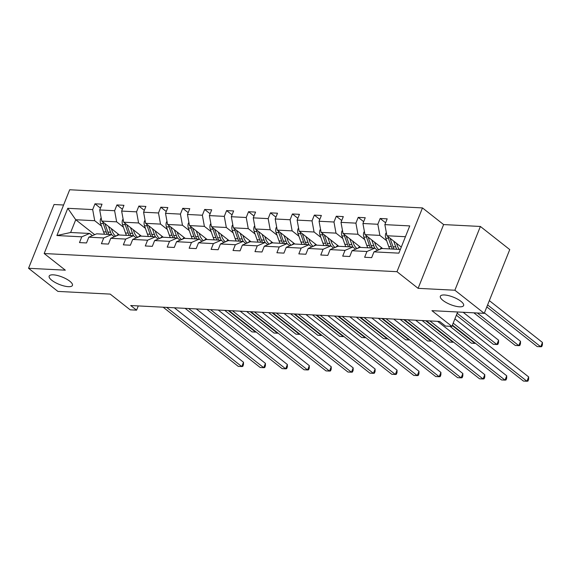 <?xml version="1.0" encoding="UTF-8"?>
<svg xmlns="http://www.w3.org/2000/svg" width="571" height="571" viewBox="0 0 571 571"><rect width="100%" height="100%" fill="white"/><g stroke="black" fill="none" stroke-linecap="round" stroke-linejoin="round"><path stroke-width="0.86" d="M69.805 281.217A12.526 3.976 21.8 0 1 72.438 285.407A12.526 3.976 21.8 0 1 64.102 285.992A12.526 3.976 21.8 0 1 51.804 280.29A12.526 3.976 21.8 0 1 49.17 276.1A12.526 3.976 21.8 0 1 57.514 275.515A12.526 3.976 21.8 0 1 69.805 281.217M460.983 301.352A12.526 3.976 21.8 0 1 463.616 305.542A12.526 3.976 21.8 0 1 455.273 306.135A12.526 3.976 21.8 0 1 442.982 300.432A12.526 3.976 21.8 0 1 440.348 296.242A12.526 3.976 21.8 0 1 448.685 295.65A12.526 3.976 21.8 0 1 460.983 301.352M480.382 226.466L443.617 224.574L418.108 288.341L454.88 290.232L480.382 226.466L509.746 249.591L484.237 313.358L431.933 310.667L451.897 326.391L457.657 311.994M454.88 290.232L484.237 313.358M63.588 205.01L54.052 204.518L28.55 268.284L57.907 291.41L110.217 294.108L130.181 309.832L136.576 310.16L138.268 305.928M422.476 207.923L69.691 189.758L44.181 253.531L396.973 271.689L422.476 207.923L443.617 224.574M101.517 226.066L94.722 220.713L75.736 219.735L67.792 208.308L92.68 209.586L94.993 203.811L100.446 208.115M94.693 234.667L75.736 219.735L70.633 232.49L89.618 233.468L92.395 235.652M94.722 220.713L92.68 209.586M123.45 227.194L116.655 221.841L101.752 221.077L99.711 209.95L102.023 204.175L94.993 203.811M99.711 209.95L114.614 210.72L116.927 204.946L122.38 209.243M145.384 228.321L138.589 222.968L123.686 222.205L121.644 211.077L123.957 205.303L116.927 204.946M121.644 211.077L136.555 211.848L138.86 206.074L144.32 210.371M167.324 229.456L160.522 224.103L145.619 223.332L143.585 212.212L145.891 206.438L138.86 206.074M143.585 212.212L158.488 212.976L160.794 207.202L166.254 211.498M189.258 230.584L182.463 225.231L167.553 224.46L165.519 213.34L167.824 207.566L160.794 207.202M165.519 213.34L180.422 214.104L182.734 208.329L188.187 212.626M211.191 231.712L204.397 226.359L189.493 225.588L187.452 214.468L189.765 208.693L182.734 208.329M187.452 214.468L202.355 215.231L204.668 209.464L210.121 213.761M233.125 232.84L226.33 227.486L211.427 226.723L209.386 215.595L211.698 209.821L204.668 209.464M209.386 215.595L224.296 216.366L226.601 210.592L232.062 214.889M255.059 233.967L248.264 228.614L233.361 227.85L231.326 216.723L233.632 210.949L226.601 210.592M231.326 216.723L246.229 217.494L248.535 211.72L253.995 216.016M276.999 235.102L270.197 229.749L255.294 228.978L253.26 217.858L255.565 212.084L248.535 211.72M253.26 217.858L268.163 218.622L270.476 212.847L275.929 217.144M298.933 236.23L292.138 230.877L277.228 230.106L275.193 218.986L277.506 213.211L270.476 212.847M275.193 218.986L290.097 219.749L292.409 213.975L297.862 218.279M320.866 237.358L314.071 232.004L299.168 231.234L297.127 220.113L299.44 214.339L292.409 213.975M297.127 220.113L312.03 220.877L314.343 215.11L319.796 219.407M342.8 238.485L336.005 233.132L321.102 232.368L319.061 221.241L321.373 215.467L314.343 215.11M319.061 221.241L333.971 222.012L336.276 216.238L341.736 220.534M364.741 239.62L357.938 234.26L343.035 233.496L341.001 222.369L343.307 216.595L336.276 216.238M341.001 222.369L355.904 223.14L358.21 217.365L363.67 221.662M386.674 240.748L379.879 235.395L364.969 234.624L362.935 223.504L365.24 217.729L358.21 217.365M362.935 223.504L377.838 224.267L380.15 218.493L385.603 222.79M405.439 236.708L386.91 235.752L384.868 224.631L387.181 218.857L380.15 218.493M384.868 224.631L409.757 225.909L398.865 253.146L373.976 251.861L371.671 257.635L364.641 257.271L366.946 251.497L352.043 250.733L349.73 256.507L342.7 256.143L345.012 250.369L330.109 249.606L327.797 255.38L320.766 255.016L323.079 249.242L308.176 248.471L305.863 254.245L298.833 253.888L301.145 248.114L286.235 247.343L283.93 253.117L276.899 252.753L279.205 246.979L264.302 246.215L261.996 251.989L254.966 251.625L257.271 245.851L242.368 245.087L240.056 250.862L233.025 250.498L235.338 244.723L220.435 243.96L218.122 249.727L211.092 249.37L213.404 243.596L198.494 242.825L196.188 248.599L189.158 248.242L191.463 242.468L176.56 241.697L174.255 247.471L167.224 247.107L169.53 241.333L154.627 240.569L152.314 246.344L145.284 245.98L147.596 240.205L132.693 239.442L130.381 245.216L123.35 244.852L125.663 239.078L110.753 238.307L108.447 244.081L101.417 243.724L103.722 237.95L88.819 237.179L86.514 242.953L79.483 242.589L81.789 236.822L56.9 235.537L67.792 208.308M451.897 326.391L445.494 326.062L439.627 321.437L130.702 305.535L136.576 310.16M88.819 237.179L96.649 233.825L111.552 234.595L114.328 236.779M111.552 234.595L103.722 237.95M119.432 235.002L101.752 221.077M116.655 221.841L114.614 210.72M110.753 238.307L118.582 234.959L133.486 235.723L136.262 237.907M133.486 235.723L125.663 239.078M141.365 236.13L123.686 222.205M138.589 222.968L136.555 211.848M132.693 239.442L140.516 236.087L155.426 236.851L158.196 239.042M155.426 236.851L147.596 240.205M163.299 237.258L145.619 223.332M160.522 224.103L158.488 212.976M154.627 240.569L162.457 237.215L177.36 237.986L180.129 240.17M177.36 237.986L169.53 241.333M185.232 238.385L167.553 224.46M182.463 225.231L180.422 214.104M176.56 241.697L184.39 238.343L199.293 239.113L202.07 241.297M199.293 239.113L191.463 242.468M207.166 239.52L189.493 225.588M204.397 226.359L202.355 215.231M198.494 242.825L206.324 239.477L221.227 240.241L224.003 242.425M221.227 240.241L213.404 243.596M229.107 240.648L211.427 226.723M226.33 227.486L224.296 216.366M220.435 243.96L228.257 240.605L243.16 241.369L245.937 243.553M243.16 241.369L235.338 244.723M251.04 241.776L233.361 227.85M248.264 228.614L246.229 217.494M242.368 245.087L250.191 241.733L265.101 242.497L267.87 244.688M265.101 242.497L257.271 245.851M272.974 242.903L255.294 228.978M270.197 229.749L268.163 218.622M264.302 246.215L272.131 242.861L287.035 243.631L289.811 245.815M287.035 243.631L279.205 246.979M294.907 244.031L277.228 230.106M292.138 230.877L290.097 219.749M286.235 247.343L294.065 243.988L308.968 244.759L311.745 246.943M308.968 244.759L301.145 248.114M316.848 245.166L299.168 231.234M314.071 232.004L312.03 220.877M308.176 248.471L315.999 245.123L330.902 245.887L333.678 248.071M330.902 245.887L323.079 249.242M338.781 246.294L321.102 232.368M336.005 233.132L333.971 222.012M330.109 249.606L337.932 246.251L352.842 247.015L355.612 249.199M352.842 247.015L345.012 250.369M360.715 247.421L343.035 233.496M357.938 234.26L355.904 223.14M352.043 250.733L359.873 247.379L374.776 248.142L377.552 250.334M374.776 248.142L366.946 251.497M382.649 248.549L364.969 234.624M379.879 235.395L377.838 224.267M373.976 251.861L381.806 248.506L400.335 249.463M418.108 288.341L396.973 271.689M28.55 268.284L65.322 270.176L44.181 253.531M401.292 247.086L386.91 235.752M89.618 233.468L81.789 236.822M56.9 235.537L70.633 232.49M453.188 323.15L526.94 381.242L523.421 381.057L452.403 325.113M454.916 318.839L528.66 376.931L526.94 381.242L527.932 381.1L528.618 379.372L528.66 376.931M386.346 232.683L385.846 233.296A5.189 3.604 92.9 0 0 385.753 238.128L388.708 246.529A14.974 10.399 92.9 0 0 389.765 248.92M393.704 241.105L395.739 246.893A14.974 10.399 92.9 0 0 396.795 249.277M396.488 243.303L397.323 245.68A12.426 8.636 92.9 0 0 399.386 249.413M388.087 236.68A5.189 3.604 92.9 0 0 388.423 238.271L391.378 246.672A14.974 10.399 92.9 0 0 392.434 249.056M486.82 306.898L537.211 346.59L540.73 346.768L542.45 342.464L489.333 300.617M394.118 249.142A14.974 10.399 -87.1 0 1 393.062 246.758L390.114 238.357A5.189 3.604 -87.1 0 1 390.079 238.25M542.45 342.464L542.407 344.905L541.715 346.626L540.73 346.768L487.613 304.928M429.884 320.938L505.007 380.115L501.488 379.929L426.366 320.752M437.579 321.33L506.727 375.804L505.007 380.115L505.992 379.965L506.684 378.245L506.727 375.804M407.951 319.81L483.066 378.98L479.554 378.801L404.432 319.624M415.645 320.203L484.793 374.676L483.066 378.98L484.058 378.837L484.75 377.117L484.793 374.676M364.412 231.555L363.905 232.161A5.189 3.604 92.9 0 0 363.82 237.001L366.768 245.402A14.974 10.399 92.9 0 0 367.824 247.785M379.479 249.506A12.426 8.636 92.9 0 0 381.514 247.65M371.771 239.977L373.798 245.766A14.974 10.399 92.9 0 0 374.919 248.257M374.555 242.168L375.39 244.552A12.426 8.636 92.9 0 0 378.966 249.727M366.147 235.552A5.189 3.604 92.9 0 0 366.489 237.143L369.444 245.537A14.974 10.399 92.9 0 0 370.5 247.928M473.844 312.822L515.278 345.462L518.789 345.641L520.516 341.33L484.422 312.901M372.185 248.014A14.974 10.399 -87.1 0 1 371.129 245.63L368.181 237.229A5.189 3.604 -87.1 0 1 368.145 237.122M520.516 341.33L520.466 343.771L519.781 345.498L518.789 345.641L477.363 313.008M342.472 230.427L341.972 231.034A5.189 3.604 92.9 0 0 341.886 235.873L344.834 244.274A14.974 10.399 92.9 0 0 345.89 246.658M357.546 248.378A12.426 8.636 92.9 0 0 359.573 246.522M349.83 238.849L351.864 244.638A14.974 10.399 92.9 0 0 352.985 247.129M352.614 241.041L353.449 243.424A12.426 8.636 92.9 0 0 357.032 248.592M344.213 234.424A5.189 3.604 92.9 0 0 344.556 236.009L347.503 244.409A14.974 10.399 92.9 0 0 348.56 246.793M456.365 315.206L493.344 344.334L496.856 344.513L498.583 340.202L463.124 312.273M350.251 246.886A14.974 10.399 -87.1 0 1 349.195 244.495L346.24 236.101A5.189 3.604 -87.1 0 1 346.204 235.994M498.583 340.202L498.533 342.643L497.848 344.37L496.856 344.513L457.157 313.236M386.01 318.675L461.132 377.852L457.621 377.674L382.499 318.497M393.712 319.075L462.86 373.541L461.132 377.852L462.125 377.709L462.81 375.982L462.86 373.541M320.538 229.299L320.038 229.906A5.189 3.604 92.9 0 0 319.946 234.745L322.9 243.146A14.974 10.399 92.9 0 0 323.957 245.53M335.605 247.243A12.426 8.636 92.9 0 0 337.639 245.394M327.897 237.722L329.931 243.503A14.974 10.399 92.9 0 0 331.044 246.001M330.68 239.913L331.515 242.29A12.426 8.636 92.9 0 0 335.098 247.464M322.28 233.296A5.189 3.604 92.9 0 0 322.622 234.881L325.57 243.282A14.974 10.399 92.9 0 0 326.626 245.666M328.318 245.751A14.974 10.399 -87.1 0 1 327.262 243.367L324.307 234.966A5.189 3.604 -87.1 0 1 324.271 234.867M449.941 326.291L471.403 343.2L474.922 343.385L452.246 325.52M475.493 343.299L474.922 343.385L475.086 342.978M364.077 317.547L439.199 376.724L435.687 376.546L360.565 317.369M371.771 317.947L440.919 372.413L439.199 376.724L440.191 376.582L440.876 374.854L440.919 372.413M298.604 228.164L298.105 228.778A5.189 3.604 92.9 0 0 298.012 233.618L300.967 242.011A14.974 10.399 92.9 0 0 302.023 244.402M313.672 246.115A12.426 8.636 92.9 0 0 315.706 244.267M305.963 236.594L307.997 242.375A14.974 10.399 92.9 0 0 309.111 244.873M308.747 238.785L309.582 241.162A12.426 8.636 92.9 0 0 313.165 246.337M300.346 232.161A5.189 3.604 92.9 0 0 300.689 233.753L303.636 242.154A14.974 10.399 92.9 0 0 304.693 244.538M306.377 244.624A14.974 10.399 -87.1 0 1 305.321 242.24L302.373 233.839A5.189 3.604 -87.1 0 1 302.337 233.739M422.133 320.538L449.47 342.072L452.989 342.257L425.645 320.716M453.552 342.172L452.989 342.257L453.146 341.851M342.143 316.42L417.265 375.597L413.747 375.411L338.624 316.241M349.837 316.812L418.986 371.286L417.265 375.597L418.25 375.447L418.943 373.727L418.986 371.286M276.671 227.037L276.164 227.643A5.189 3.604 92.9 0 0 276.079 232.483L279.026 240.883A14.974 10.399 92.9 0 0 280.09 243.275M291.738 244.988A12.426 8.636 92.9 0 0 293.772 243.139M284.03 235.459L286.057 241.248A14.974 10.399 92.9 0 0 287.177 243.738M286.813 237.657L287.648 240.034A12.426 8.636 92.9 0 0 291.224 245.209M278.405 231.034A5.189 3.604 92.9 0 0 278.748 232.625L281.703 241.026A14.974 10.399 92.9 0 0 282.759 243.41M284.444 243.496A14.974 10.399 -87.1 0 1 283.387 241.112L280.44 232.711A5.189 3.604 -87.1 0 1 280.404 232.604M400.2 319.41L427.536 340.944L431.048 341.123L403.711 319.589M431.619 341.044L431.048 341.123L431.212 340.723M320.21 315.292L395.332 374.462L391.813 374.283L316.691 315.106M327.904 315.684L397.052 370.158L395.332 374.462L396.317 374.319L397.009 372.599L397.052 370.158M254.73 225.909L254.231 226.516A5.189 3.604 92.9 0 0 254.145 231.355L257.093 239.756A14.974 10.399 92.9 0 0 258.149 242.14M269.805 243.86A12.426 8.636 92.9 0 0 271.832 242.004M262.089 234.331L264.123 240.12A14.974 10.399 92.9 0 0 265.244 242.611M264.873 236.522L265.708 238.906A12.426 8.636 92.9 0 0 269.291 244.081M256.472 229.906A5.189 3.604 92.9 0 0 256.814 231.498L259.762 239.891A14.974 10.399 92.9 0 0 260.826 242.282M262.51 242.368A14.974 10.399 -87.1 0 1 261.454 239.984L258.506 231.583A5.189 3.604 -87.1 0 1 258.47 231.476M378.259 318.275L405.603 339.816L409.114 339.995L381.778 318.461M409.685 339.909L409.114 339.995L409.279 339.595M298.276 314.164L373.391 373.334L369.88 373.156L294.757 313.979M305.97 314.557L375.118 369.03L373.391 373.334L374.383 373.191L375.076 371.471L375.118 369.03M232.797 224.781L232.297 225.388A5.189 3.604 92.9 0 0 232.211 230.227L235.159 238.628A14.974 10.399 92.9 0 0 236.216 241.012M247.864 242.732A12.426 8.636 92.9 0 0 249.898 240.876M240.155 233.204L242.19 238.992A14.974 10.399 92.9 0 0 243.303 241.483M242.939 235.395L243.774 237.779A12.426 8.636 92.9 0 0 247.357 242.946M234.538 228.778A5.189 3.604 92.9 0 0 234.881 230.363L237.829 238.764A14.974 10.399 92.9 0 0 238.885 241.148M240.577 241.24A14.974 10.399 -87.1 0 1 239.52 238.849L236.565 230.448A5.189 3.604 -87.1 0 1 236.53 230.349M356.325 317.148L383.662 338.689L387.181 338.867L359.844 317.333M387.752 338.781L387.181 338.867L387.345 338.46M276.335 313.029L351.458 372.206L347.946 372.028L272.824 312.851M284.037 313.429L353.185 367.895L351.458 372.206L352.45 372.064L353.135 370.336L353.185 367.895M210.863 223.654L210.364 224.26A5.189 3.604 92.9 0 0 210.271 229.099L213.226 237.5A14.974 10.399 92.9 0 0 214.282 239.884M225.93 241.597A12.426 8.636 92.9 0 0 227.965 239.749M218.222 232.076L220.256 237.857A14.974 10.399 92.9 0 0 221.37 240.355M221.006 234.267L221.841 236.644A12.426 8.636 92.9 0 0 225.424 241.819M212.605 227.651A5.189 3.604 92.9 0 0 212.947 229.235L215.895 237.636A14.974 10.399 92.9 0 0 216.951 240.02M218.643 240.105A14.974 10.399 -87.1 0 1 217.58 237.722L214.632 229.321A5.189 3.604 -87.1 0 1 214.596 229.221M334.392 316.02L361.728 337.554L365.247 337.739L337.904 316.198M365.811 337.654L365.247 337.739L365.404 337.333M254.402 311.902L329.524 371.079L326.005 370.893L250.89 311.723M262.096 312.301L331.244 366.768L329.524 371.079L330.509 370.936L331.201 369.209L331.244 366.768M188.93 222.519L188.43 223.133A5.189 3.604 92.9 0 0 188.337 227.972L191.285 236.365A14.974 10.399 92.9 0 0 192.348 238.757M203.997 240.47A12.426 8.636 92.9 0 0 206.031 238.621M196.288 230.948L198.323 236.729A14.974 10.399 92.9 0 0 199.436 239.228M199.072 233.139L199.907 235.516A12.426 8.636 92.9 0 0 203.483 240.691M190.671 226.516A5.189 3.604 92.9 0 0 191.007 228.107L193.962 236.508A14.974 10.399 92.9 0 0 195.018 238.892M196.702 238.978A14.974 10.399 -87.1 0 1 195.646 236.594L192.698 228.193A5.189 3.604 -87.1 0 1 192.663 228.086M312.458 314.892L339.795 336.426L343.314 336.605L315.97 315.071M343.878 336.526L343.314 336.605L343.471 336.205M232.468 310.774L307.591 369.951L304.072 369.765L228.95 310.595M240.163 311.166L309.311 365.64L307.591 369.951L308.576 369.801L309.268 368.081L309.311 365.64M166.996 221.391L166.489 221.998A5.189 3.604 92.9 0 0 166.404 226.837L169.351 235.238A14.974 10.399 92.9 0 0 170.408 237.622M182.063 239.342A12.426 8.636 92.9 0 0 184.098 237.493M174.355 229.813L176.382 235.602A14.974 10.399 92.9 0 0 177.502 238.093M177.131 232.012L177.974 234.388A12.426 8.636 92.9 0 0 181.549 239.563M168.731 225.388A5.189 3.604 92.9 0 0 169.073 226.98L172.028 235.373A14.974 10.399 92.9 0 0 173.084 237.764M174.769 237.85A14.974 10.399 -87.1 0 1 173.712 235.466L170.765 227.065A5.189 3.604 -87.1 0 1 170.729 226.958M290.518 313.764L317.861 335.298L321.373 335.477L294.036 313.943M321.944 335.398L321.373 335.477L321.537 335.077M210.535 309.646L285.65 368.816L282.138 368.638L207.016 309.461M218.229 310.039L287.377 364.512L285.65 368.816L286.642 368.673L287.334 366.953L287.377 364.512M145.055 220.263L144.556 220.87A5.189 3.604 92.9 0 0 144.47 225.709L147.418 234.11A14.974 10.399 92.9 0 0 148.474 236.494M160.13 238.214A12.426 8.636 92.9 0 0 162.157 236.358M152.414 228.685L154.448 234.474A14.974 10.399 92.9 0 0 155.569 236.965M155.198 230.877L156.033 233.261A12.426 8.636 92.9 0 0 159.616 238.428M146.797 224.26A5.189 3.604 92.9 0 0 147.14 225.845L150.087 234.246A14.974 10.399 92.9 0 0 151.144 236.637M152.835 236.722A14.974 10.399 -87.1 0 1 151.779 234.331L148.824 225.938A5.189 3.604 -87.1 0 1 148.788 225.83M268.584 312.63L295.928 334.171L299.44 334.349L272.103 312.815M300.011 334.263L299.44 334.349L299.604 333.942M188.594 308.518L263.716 367.688L260.205 367.51L185.083 308.333M196.296 308.911L265.444 363.384L263.716 367.688L264.708 367.546L265.394 365.825L265.444 363.384M123.122 219.136L122.622 219.742A5.189 3.604 92.9 0 0 122.529 224.581L125.484 232.982A14.974 10.399 92.9 0 0 126.541 235.366M138.189 237.086A12.426 8.636 92.9 0 0 140.223 235.231M130.481 227.558L132.515 233.346A14.974 10.399 92.9 0 0 133.628 235.837M133.264 229.749L134.099 232.126A12.426 8.636 92.9 0 0 137.682 237.3M124.863 223.133A5.189 3.604 92.9 0 0 125.206 224.717L128.154 233.118A14.974 10.399 92.9 0 0 129.21 235.502M130.902 235.587A14.974 10.399 -87.1 0 1 129.845 233.204L126.89 224.803A5.189 3.604 -87.1 0 1 126.855 224.703M246.651 311.502L273.987 333.036L277.506 333.221L250.162 311.687M278.077 333.136L277.506 333.221L277.663 332.814M166.661 307.384L241.783 366.561L238.264 366.382L163.149 307.205M174.355 307.783L243.503 362.25L241.783 366.561L242.775 366.418L243.46 364.691L243.503 362.25M101.188 218.008L100.689 218.614A5.189 3.604 92.9 0 0 100.596 223.454L103.551 231.855A14.974 10.399 92.9 0 0 104.607 234.238M116.256 235.951A12.426 8.636 92.9 0 0 118.29 234.103M108.547 226.43L110.581 232.211A14.974 10.399 92.9 0 0 111.695 234.71M111.331 228.621L112.166 230.998A12.426 8.636 92.9 0 0 115.742 236.173M102.93 222.005A5.189 3.604 92.9 0 0 103.272 223.589L106.22 231.99A14.974 10.399 92.9 0 0 107.277 234.374M108.961 234.46A14.974 10.399 -87.1 0 1 107.905 232.076L104.957 223.675A5.189 3.604 -87.1 0 1 104.921 223.575M224.717 310.374L252.054 331.908L255.572 332.094L228.229 310.553M256.136 332.008L255.572 332.094L255.729 331.687M386.446 233.239L385.91 233.211M391.378 246.672L388.708 246.529M395.739 246.893L393.062 246.758M388.423 238.271L385.753 238.128M364.512 232.104L363.977 232.076M369.444 245.537L366.768 245.402M373.798 245.766L371.129 245.63M366.489 237.143L363.82 237.001M342.571 230.977L342.043 230.948M347.503 244.409L344.834 244.274M351.864 244.638L349.195 244.495M344.556 236.009L341.886 235.873M320.638 229.849L320.11 229.82M325.57 243.282L322.9 243.146M329.931 243.503L327.262 243.367M322.622 234.881L319.946 234.745M298.704 228.721L298.169 228.693M303.636 242.154L300.967 242.011M307.997 242.375L305.321 242.24M300.689 233.753L298.012 233.618M276.771 227.586L276.236 227.565M281.703 241.026L279.026 240.883M286.057 241.248L283.387 241.112M278.748 232.625L276.079 232.483M254.837 226.459L254.302 226.43M259.762 239.891L257.093 239.756M264.123 240.12L261.454 239.984M256.814 231.498L254.145 231.355M232.897 225.331L232.368 225.302M237.829 238.764L235.159 238.628M242.19 238.992L239.52 238.849M234.881 230.363L232.211 230.227M210.963 224.203L210.428 224.175M215.895 237.636L213.226 237.5M220.256 237.857L217.58 237.722M212.947 229.235L210.271 229.099M189.03 223.075L188.494 223.047M193.962 236.508L191.285 236.365M198.323 236.729L195.646 236.594M191.007 228.107L188.337 227.972M167.096 221.941L166.561 221.919M172.028 235.373L169.351 235.238M176.382 235.602L173.712 235.466M169.073 226.98L166.404 226.837M145.155 220.813L144.627 220.784M150.087 234.246L147.418 234.11M154.448 234.474L151.779 234.331M147.14 225.845L144.47 225.709M123.222 219.685L122.694 219.657M128.154 233.118L125.484 232.982M132.515 233.346L129.845 233.204M125.206 224.717L122.529 224.581M101.288 218.557L100.753 218.529M106.22 231.99L103.551 231.855M110.581 232.211L107.905 232.076M103.272 223.589L100.596 223.454"/></g></svg>
